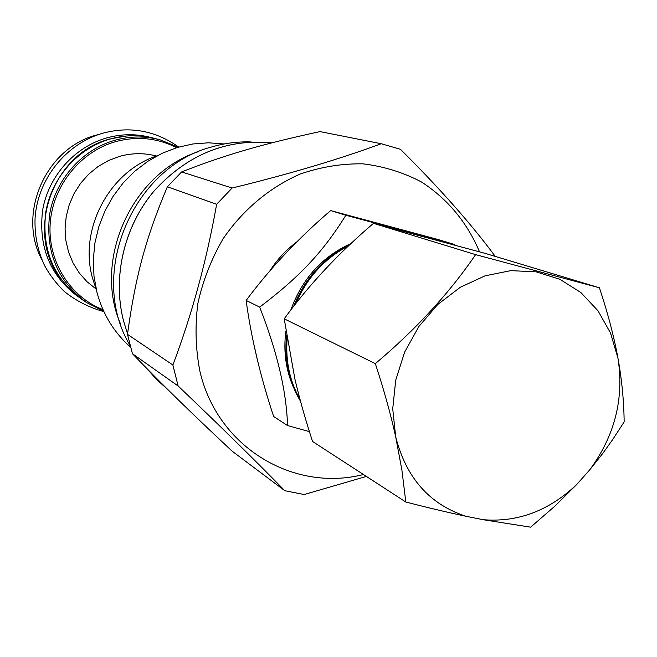 <?xml version="1.0" encoding="UTF-8"?>
<svg xmlns="http://www.w3.org/2000/svg" width="657" height="657" viewBox="0 0 657 657"><rect width="100%" height="100%" fill="white"/><g stroke="black" fill="none" stroke-linecap="round" stroke-linejoin="round"><path stroke-width="0.99" d="M455.005 245.16L454.751 244.552L437.677 239.403L330.635 210.585L345.878 215.258C322.957 252.001 300.142 276.433 259.687 307.115C277.221 351.938 286.509 391.416 287.536 425.547L309.431 431.641M454.751 244.552L345.878 215.258M330.635 210.585C298.155 238.45 269.986 268.401 246.137 300.438C251.097 337.312 260.262 376.001 273.64 416.513L287.536 425.547M246.137 300.438L259.687 307.115M351.052 243.509C322.267 256.509 302.179 278.699 290.788 310.071M285.869 331.005C283.241 351.388 285.877 370.4 293.769 388.057M350.296 244.215C324.049 257.109 305.144 277.845 293.597 306.433M286.542 335.513C284.169 359.855 288.825 381.766 300.512 401.255M599.406 287.782L485.597 253.495L373.488 223.355C338.856 252.863 309.094 284.686 284.202 318.826L294.894 378.982C299.502 398.692 305.398 419.519 312.56 441.479L405.829 502.03C427.764 507.68 447.795 512.419 465.936 516.254L483.109 519.703L530.659 527.169L554.943 506.079L576.715 484.513L589.592 470.01L602.781 453.412L612.546 439.771L624.15 421.909C623.92 401.082 621.851 379.82 617.958 358.131C613.852 336.006 607.668 312.551 599.406 287.782L475.619 254.629C449.281 293.203 415.848 329.535 375.336 363.641C383.902 389.716 390.685 414.099 395.686 436.774L401.887 470.001L405.829 502.03M373.488 223.355L475.619 254.629M284.202 318.826L375.336 363.641M589.592 470.01C614.804 435.862 624.257 398.569 617.958 358.131L610.509 332.984L597.969 310.745L580.862 292.529L559.953 279.315L536.211 271.85L510.809 270.635L485.038 275.841L460.253 287.29L437.8 304.446L418.903 326.455L404.622 352.144L395.736 380.107L392.722 408.835L395.686 436.774C406.133 477.869 429.547 504.362 465.936 516.254M483.109 519.703C517.823 522.504 549.03 510.776 576.715 484.513M296.865 241.858C286.206 249.742 277.205 259.425 269.879 270.898M253.462 342.617L257.856 361.859M479.536 251.845C467.053 222.362 447.729 199.087 421.548 182.022C403.39 172.446 383.926 166.393 363.149 163.856C342.018 163.47 321.051 166.862 300.249 174.023C269.723 187.344 242.844 209.838 223.043 238.869C211.258 259.211 202.849 280.81 197.823 303.665C194.899 326.751 195.605 349.352 199.958 371.46C217.607 447.548 293.564 492.364 363.452 474.518M178.137 385.996L132.443 353.729L127.491 334.364L172.881 365.005L178.137 385.996C219.758 425.637 255.31 460.541 284.785 490.697L304.166 494.532L366.392 476.424M132.443 353.729C162.92 385.298 189.421 411.167 231.995 451.063L284.785 490.697M495.271 256.411C470.855 223.487 439.246 187.779 400.442 149.287L381.249 143.735C338.462 159.479 288.76 174.245 232.118 188.033L216.638 204.278C206.643 260.574 192.058 314.145 172.881 365.005M127.491 334.364C135.309 276.909 145.813 237.908 167.363 186.793L181.636 171.92C225.606 154.691 262.357 144.097 320.016 131.605L381.249 143.735M181.636 171.92L232.118 188.033M167.363 186.793L216.638 204.278M198.849 151.512C132.139 172.799 92.678 259.605 120.494 323.868M224.152 143.973L208.573 142.799L192.838 143.973L177.267 147.48L162.189 153.27L147.932 161.236L134.8 171.231L123.081 183.048L113.037 196.443L104.882 211.127L98.788 226.788L94.904 243.082L93.294 259.671L93.984 276.186L96.949 292.283C102.878 314.325 114.039 332.565 130.439 347.019M157.195 155.758C109.456 171.214 78.659 229.162 92.448 277.927L96.308 289.688M96.012 288.932L87.011 281.722L79.3 273.033L73.099 263.096L68.583 252.173L65.881 240.544L65.076 228.537L66.209 216.482L69.24 204.697L74.093 193.519L80.647 183.254L88.695 174.179L98.024 166.558L108.38 160.579L119.467 156.399C131.917 152.933 144.236 152.818 156.423 156.029M176.618 147.677C157.45 137.954 137.165 135.925 115.763 141.608C80.458 151.471 52.806 185.75 50.203 223.364C47.493 260.985 69.913 296.841 102.985 309.636M178.277 147.176L160.259 139.9C145.386 135.925 130.324 136.024 115.082 140.212C82.347 149.41 55.722 179.197 49.727 213.771C45.161 251.459 57.381 281.015 86.379 302.425L103.707 311.221M160.259 139.9L155.454 138.586C140.688 134.644 125.75 134.742 110.639 138.89C78.167 147.997 51.78 177.505 45.842 211.768C41.325 249.118 53.455 278.42 82.224 299.666L86.379 302.425M126.415 135.999L110.319 138.906C52.19 152.892 24.243 233.35 61.183 279.48M150.938 137.494C136.401 133.675 121.709 133.806 106.853 137.88C74.726 146.881 48.61 176.01 42.672 209.879C38.131 246.802 50.047 275.833 78.429 296.98M41.974 259.958C16.721 213.747 45.957 147.455 97.17 134.874L99.076 134.365M348.58 245.833C324.64 258.365 307.016 277.656 295.716 303.723M287.101 339.111C285.508 361.301 289.819 381.438 300.044 399.522M123.45 320.624L127.565 333.813L123.475 320.649C112.355 277.09 124.042 226.796 153.869 191.261C187.056 154.691 226.402 138.553 271.924 142.832C226.402 138.545 187.048 154.674 153.861 191.22C124.025 226.747 112.331 277.016 123.442 320.583M167.371 389.133L156.612 379.549L146.979 368.667L156.596 379.541L167.379 389.133M212.556 146.716C225.31 143.078 238.179 141.493 251.155 141.953M212.08 146.856C131.827 167.289 87.586 275.226 129.987 345.327M145.361 367.017L147.685 369.562M103.215 133.1C130.291 125.988 155.454 130.644 178.688 147.053M103.026 133.149C66.135 143.472 37.613 179.032 35.076 218.034C34.427 234.869 37.621 250.769 44.643 265.74C49.858 275.16 56.428 283.75 64.353 291.527C76.212 300.955 89.393 307.648 103.88 311.607"/></g></svg>
